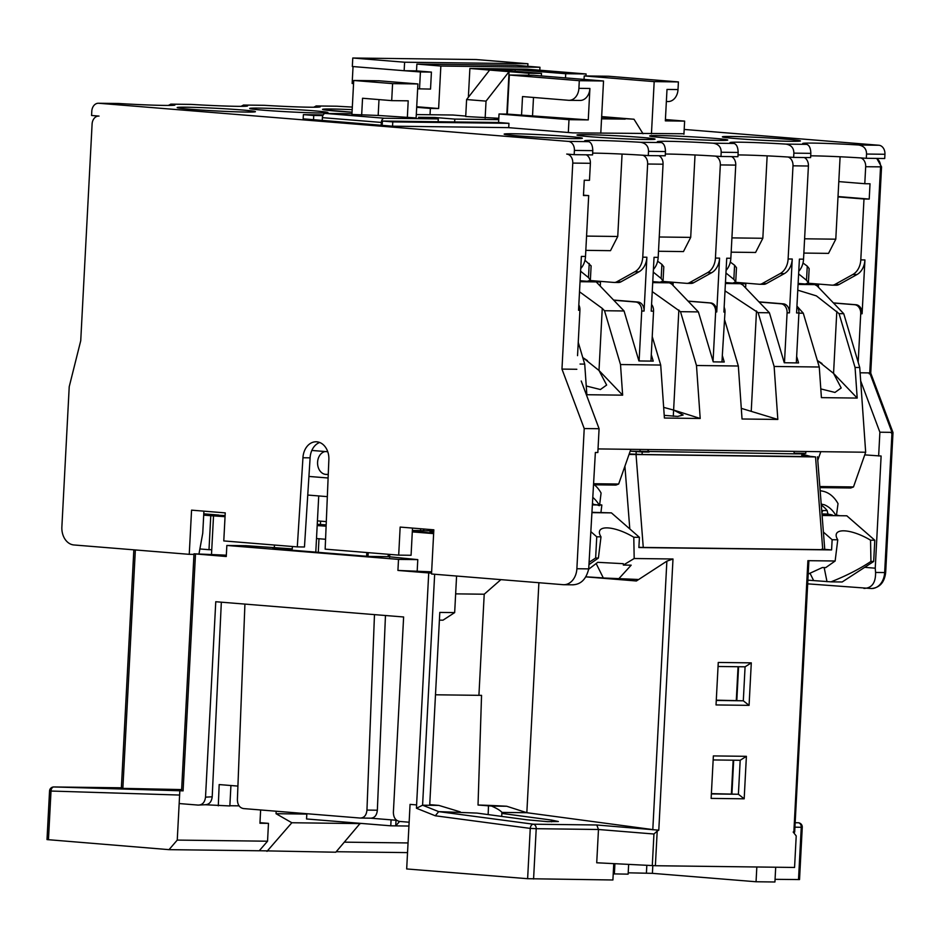 <?xml version="1.0" encoding="UTF-8"?>
<svg xmlns="http://www.w3.org/2000/svg" width="940" height="940" viewBox="0 0 940 940"><rect width="100%" height="100%" fill="white"/><g stroke="black" fill="none" stroke-linecap="round" stroke-linejoin="round"><path stroke-width="1.41" d="M820.197 490.821A46.295 29.575 -77.6 0 1 822.935 491.221A46.295 29.575 -77.6 0 1 838.022 503.629L836.412 515.672M836.494 515.026L839.632 515.707M836.459 515.332L837.164 515.343L836.471 515.191M821.995 514.051L828.528 514.121L821.983 513.91M835.484 515.661L826.154 515.202L832.358 514.979L829.997 514.45L822.018 514.298M819.939 487.613L850.782 487.989L853.485 486.944L819.856 486.532M817.812 460.189L820.796 451.682L598.028 448.921M853.485 486.944L865.67 452.234L820.796 451.682M629.048 454.431L815.544 456.922L802.807 455.583M824.768 549.583L817.495 456.805M821.689 549.195C825.461 549.524 825.814 549.677 822.759 549.665L643.266 547.433L636.051 454.69M823.405 532.099L832.135 539.713L831.595 549.923L824.744 549.371M831.595 549.923L638.883 547.538L639.423 537.327L611.423 512.876L592.212 512.641M638.894 547.303L643.266 547.433M793.442 451.341L795.005 453.844L630.388 451.177L642.208 451.952L642.079 454.502L629.212 453.938M642.079 454.502L801.75 456.488L802.76 456.44L802.889 453.891L794.606 453.221M802.784 456.088L804.123 456.323L802.76 456.405M802.866 454.396L809.645 456.17M795.569 453.233L805.756 453.362L805.85 451.494M865.67 452.234L859.736 367.517L843.744 313.702L817.13 285.925L814.792 284.62L798.072 284.421L818.505 284.667L807.695 283.786M843.744 313.702L839.068 313.643L816.414 295.9L797.778 290.178M796.944 306.099L803.277 313.196L798.918 313.149M803.277 313.196L819.269 367.011L774.125 366.459L758.122 312.644L769.414 312.785L784.266 362.746L798.577 362.934L796.65 356.413L798.918 312.985A8.519 6.498 90.7 0 0 796.932 306.264M819.269 367.011L821.407 397.632L857.198 398.078L833.557 373.403L841.194 387.962L834.955 392.438L820.796 388.913M836.812 311.293L833.557 373.403L817.307 360.396M759.12 302.034L781.046 303.82A8.519 6.498 -89.3 0 1 787.086 312.844L784.465 362.758M788.096 157.027A8.519 6.498 -89.3 0 1 792.996 165.816L788.12 258.982L792.244 259.029L789.424 312.867A8.519 6.498 90.7 0 0 783.396 303.843L758.956 301.857M798.918 312.985L796.58 312.961L799.4 259.123L803.536 259.17L808.412 166.016A8.519 6.498 90.7 0 0 804.276 157.52M796.65 356.413L796.309 362.899M769.414 312.785L742.8 284.996L740.462 283.704L725.398 283.516M745.608 287.934L745.831 283.762L740.462 283.704M745.831 283.762L735.01 282.893M758.122 312.644L725.01 290.871M724.599 319.8L738.335 366.012L696.481 365.495L680.49 311.68L698.385 311.904L713.237 361.865L724.246 362.006L722.32 355.496L724.999 312.068A8.519 6.498 90.7 0 0 724.152 307.251M722.32 355.496L721.979 361.982M688.127 301.188L709.606 302.927A8.519 6.498 -89.3 0 1 715.645 311.951L713.061 361.265M715.422 156.122A8.519 6.498 -89.3 0 1 720.322 164.923L715.434 258.077L719.57 258.124L716.75 311.963A8.519 6.498 90.7 0 0 710.711 302.938L688.045 301.106M724.999 312.068L723.906 312.056L726.726 258.218L730.85 258.265L735.738 165.111A8.519 6.498 90.7 0 0 731.602 156.628M696.481 365.495L700.194 418.476L664.404 418.03L660.702 365.049L620.506 364.544L604.514 310.729L624.054 310.976L638.906 360.948L653.23 361.125L651.291 354.615L650.95 361.101M640.023 451.306L640.116 449.438M613.761 300.236L635.698 302.01A8.519 6.498 -89.3 0 1 641.726 311.034L639.106 360.948M642.737 155.218A8.519 6.498 -89.3 0 1 647.636 164.018L642.76 257.172L646.885 257.231L644.064 311.058A8.519 6.498 90.7 0 0 638.037 302.046L613.597 300.06M651.291 354.615L653.559 311.175L651.22 311.152L654.04 257.313L658.176 257.372L663.053 164.206A8.519 6.498 90.7 0 0 658.917 155.723M700.194 418.476L673.616 410.063L683.157 415.01L677.693 416.42L664.216 415.351M673.287 416.291L673.616 410.063L663.664 407.384M680.49 311.68L652.243 291.612M660.702 365.049L652.231 336.567M698.385 311.904L671.771 284.115L669.445 282.822L652.724 282.611L673.158 282.87L662.336 281.988M651.573 304.466A8.519 6.498 90.7 0 1 653.559 311.175M580.039 364.05L584.715 364.109L586.854 394.73L622.644 395.164L599.003 370.489L606.641 385.048L600.402 389.524L586.243 385.999M620.506 364.544L622.644 395.164M738.335 366.012L742.036 418.993L777.827 419.44L741.296 408.348M774.125 366.459L777.827 419.44M859.736 367.517L855.059 367.458L857.198 398.078M604.514 310.729L602.258 308.39L599.003 370.489L582.753 357.494M582.777 357.576L587.43 360.596M602.258 308.39L579.51 291.776M584.715 364.109L578.241 342.325M624.054 310.976L596.207 281.906L580.039 281.706M600.261 286.136L600.472 281.965L589.662 281.084M600.472 281.965L596.207 281.906M593.669 484.805L615.947 485.075L618.661 484.03L630.834 449.32M618.661 484.03L593.728 483.724M647.531 449.531L649.093 452.034L642.208 451.952M572.66 584.798C580.838 584.539 586.196 579.24 588.71 568.888L595.361 452.481L597.84 452.516L599.086 428.722L581.226 381.005M412.495 528.08L411.074 555.282L398.689 555.129L400.158 527.082L433.834 529.819L431.519 573.999L563.025 584.68A17.026 12.984 -89.3 0 0 563.706 584.715A17.026 12.984 -89.3 0 0 576.878 568.735L584.222 428.546L599.086 428.722M352.324 107.066A44.274 1.504 -177 0 1 337.061 106.22L316.263 105.962A44.274 1.504 -177 0 1 320.281 106.796A44.274 1.504 -177 0 1 264.375 105.315L243.589 105.057A44.274 1.504 -177 0 1 247.596 105.903A44.274 1.504 -177 0 1 191.701 104.422L170.904 104.164A44.274 1.504 -177 0 1 174.922 104.998A44.274 1.504 -177 0 1 119.028 103.517L98.712 103.259A8.519 6.498 -89.3 0 0 98.371 103.247A8.519 6.498 -89.3 0 0 91.791 111.237L91.568 115.479L99.017 116.09A8.519 6.498 -89.3 0 0 98.677 116.067A8.519 6.498 -89.3 0 0 92.096 124.056L80.734 340.727L69.219 386.728L61.875 526.917A17.026 12.984 -89.3 0 0 73.943 544.965L189.246 554.33L191.56 510.15L225.248 512.888L223.779 540.923L297.299 546.892L302.95 457.757A17.026 12.984 -89.3 0 1 316.122 441.777A17.026 12.984 -89.3 0 1 328.859 459.86L325.158 549.148L398.689 555.129M98.712 103.259L568.371 141.4L588.675 141.646A44.274 1.504 -177 0 1 584.657 140.812A44.274 1.504 -177 0 1 640.563 142.292L661.349 142.551A44.274 1.504 -177 0 1 657.342 141.717A44.274 1.504 -177 0 1 713.237 143.197L734.034 143.456A44.274 1.504 -177 0 1 730.016 142.621A44.274 1.504 -177 0 1 785.911 144.102L806.708 144.361A44.274 1.504 -177 0 1 802.69 143.514A44.274 1.504 -177 0 1 858.596 144.995L878.9 145.254L684.179 129.438M584.222 428.546L561.967 369.091L572.765 163.09A8.519 6.498 -89.3 0 0 566.726 154.066L574.176 154.665L574.399 150.424A8.519 6.498 -89.3 0 0 568.371 141.4M574.176 154.665L592.564 154.9L592.788 150.647C592.647 145.512 591.284 142.504 588.675 141.646M661.349 142.551C663.957 143.409 665.332 146.417 665.473 151.552L665.25 155.793L648.283 155.593A44.274 1.504 3 0 0 594.515 153.138A44.274 1.504 3 0 0 592.658 153.126M734.034 143.456C736.631 144.314 738.006 147.31 738.147 152.456L737.923 156.698L720.968 156.487A44.274 1.504 3 0 0 667.189 154.042A44.274 1.504 3 0 0 665.344 154.019M806.708 144.361C809.317 145.218 810.691 148.215 810.832 153.349L810.609 157.603L793.642 157.391A44.274 1.504 3 0 0 739.874 154.947A44.274 1.504 3 0 0 738.018 154.924M878.9 145.254A8.519 6.498 90.7 0 1 884.94 154.278L884.716 158.519L866.316 158.296A44.274 1.504 3 0 0 812.548 155.84A44.274 1.504 3 0 0 810.703 155.829M642.76 257.172A17.026 12.984 90.7 0 1 634.806 271.789L616.816 281.777A8.519 6.498 90.7 0 1 614.22 282.458A8.519 6.498 90.7 0 1 613.879 282.447L590.285 280.531M658.176 257.372A17.026 12.984 90.7 0 1 653.406 269.451M715.434 258.077A17.026 12.984 90.7 0 1 707.479 272.694L689.502 282.682A8.519 6.498 90.7 0 1 686.893 283.363A8.519 6.498 90.7 0 1 686.553 283.339L662.97 281.436M730.85 258.265A17.026 12.984 90.7 0 1 726.091 270.356M788.12 258.982A17.026 12.984 90.7 0 1 780.153 273.599L762.175 283.586A8.519 6.498 90.7 0 1 759.579 284.268A8.519 6.498 90.7 0 1 759.238 284.244L735.644 282.329M803.536 259.17A17.026 12.984 90.7 0 1 798.765 271.261M838.797 181.608L864.788 183.711L865.681 166.721A8.519 6.498 -89.3 0 0 860.77 157.92M318.284 552.332L318.989 538.738M360.196 823.334L335.803 852.216L259.264 850.735L267.548 841.206L268.476 823.358L259.981 822.676M182.583 790.834L179.834 790.798L179.164 803.547L198.058 805.087L205.578 804.734M230.923 785.523L229.854 805.956L205.19 804.746M229.865 805.733L239.148 805.85M306.816 814.075L276.043 813.699L276.172 811.232M360.654 823.605L291.835 822.747L276.043 813.699M266.983 851.358L291.835 822.747M260.639 809.963L259.945 823.252L268.476 823.358M259.24 850.77L169.024 849.654L47 839.584L49.55 790.998L179.611 795.052M407.537 852.615L336.226 851.722M344.534 842.158L408.042 842.945M360.149 818.047L243.542 808.576C239.571 807.824 237.526 804.816 237.397 799.552L244.917 604.091L374.473 614.619L366.953 810.08C366.424 815.286 364.156 817.941 360.149 818.047L370.524 818.176C374.531 818.07 376.811 815.415 377.351 810.209L366.953 810.08M396.845 820.315L370.689 818.188M374.473 614.619L403.624 616.981L393.378 812.407C393.543 817.777 395.728 820.796 399.958 821.478L409.135 822.218L406.679 868.948L527.622 878.7L612.904 879.981L613.761 863.649M225.071 516.307L219.032 515.813L225.095 515.884M198.058 805.087C202.323 805.087 204.803 802.455 205.519 797.155L215.765 601.729L244.917 604.091M226.329 555.188L193.993 553.813L226.27 556.504L226.846 545.459L398.513 559.394L397.926 570.439L428.722 572.942L416.596 804.91L410.063 804.382L409.135 822.218M179.834 790.798L181.573 790.822L193.993 553.813M181.643 789.577L53.897 786.956A4.254 2.796 91.7 0 0 51.007 791.175L48.457 839.773M179.164 803.547L177.249 840.09L267.548 841.206M169.024 849.654L177.249 840.09M399.582 821.431L395.728 825.872L408.935 826.037M396.022 820.244L395.728 825.872L390.77 825.814L306.558 818.975L306.828 813.723M433.634 533.615L412.296 531.887M412.343 531.135L433.657 533.239M577.548 355.661L579.921 310.271A8.519 6.498 90.7 0 0 578.829 304.924M579.921 310.271L578.547 310.247L581.366 256.409L585.503 256.467L588.687 195.591L583.458 195.532L584.257 180.233L589.486 180.304L590.379 163.302A8.519 6.498 90.7 0 0 586.243 154.818M561.967 369.091L576.831 369.279M586.56 236.093L617.745 236.481L622.068 154.066M585.82 250.357L610.495 250.675L617.745 236.481M303.162 118.84L392.38 126.183L508 127.617L572.777 132.869L683.956 133.762M866.316 158.296L866.539 154.042C866.551 148.908 863.895 145.888 858.596 144.995M336.12 106.208L337.061 106.22M316.263 105.962L313.69 107.242M263.435 105.304L264.375 105.315M243.589 105.057L241.016 106.338M190.761 104.41L191.701 104.422M170.904 104.164L168.342 105.433M118.076 103.506L119.028 103.517M793.642 157.391L793.865 153.15C793.865 148.003 791.221 144.995 785.911 144.102M720.968 156.487L721.192 152.245C721.192 147.11 718.536 144.09 713.237 143.197M648.283 155.593L648.506 151.34C648.506 146.205 645.862 143.186 640.563 142.292M658.493 251.262L683.451 251.579L690.7 237.385L659.245 236.998M695.024 154.983L690.7 237.385M731.179 252.167L755.584 252.472L762.834 238.278L731.919 237.891M762.834 238.278L767.146 155.864M803.853 253.072L828.539 253.377L835.789 239.183L804.605 238.795M835.789 239.183L840.102 156.768M864.788 183.711L870.017 183.782L869.218 199.08L863.989 199.01L860.793 259.887A17.026 12.984 90.7 0 1 852.839 274.504L834.861 284.491A8.519 6.498 90.7 0 1 832.252 285.161A8.519 6.498 90.7 0 1 831.912 285.149L808.33 283.234M869.206 373.826L869.747 372.91L860.112 372.792M833.498 303.009L854.695 304.724A8.519 6.498 -89.3 0 1 860.723 313.748L858.185 362.288M860.793 259.887L864.929 259.933L862.098 313.772A8.519 6.498 90.7 0 0 856.07 304.748L833.404 302.903M865.681 166.721L881.556 166.862L870.734 373.11L893 432.553L885.668 572.519L884.658 572.554A17.026 12.984 90.7 0 1 871.486 588.534L807.683 583.846M891.461 433.27L892.001 432.365L879.887 432.212L860.676 380.888M864.741 454.878L881.121 456.029L875.246 568.195L864.694 567.337M313.525 119.779L313.748 115.467L322.855 115.585M430.038 114.739L430.367 108.417L438.628 108.523L440.848 66.035L539.96 67.269L539.807 70.206M313.748 115.467L303.385 114.633L303.15 118.934M203.91 511.149L202.746 533.239L198.998 553.824M193.969 554.389L189.246 554.33M319.694 442.481A17.026 12.984 90.7 0 0 310.106 457.839L304.466 546.986L297.299 546.892M673.016 285.419L673.158 282.87M719.57 258.124A17.026 12.984 90.7 0 1 711.604 272.741L693.626 282.74A8.519 6.498 90.7 0 1 691.029 283.41A8.519 6.498 90.7 0 1 690.689 283.398M652.771 281.624L659.974 282.212L663.053 281.107L661.161 278.475L653.277 272.107M661.161 278.475L661.901 264.351L663.805 266.772L663.053 281.06M661.901 264.351L657.636 261.179M792.244 259.029A17.026 12.984 90.7 0 1 784.289 273.646L766.312 283.633A8.519 6.498 90.7 0 1 763.703 284.315A8.519 6.498 90.7 0 1 763.362 284.303M382.18 125.349L382.416 121.049L392.779 121.894L392.556 126.183M654.181 81.615L678.41 81.921L608.45 76.234L584.222 75.94L654.181 81.615L651.443 133.856M584.034 79.406L584.222 75.94M533.567 75.306L509.339 75.012L579.298 80.687L603.527 80.993L533.567 75.306M382.416 121.049L498.588 122.494L499.034 113.987L507.295 114.093L509.339 75.012M498.588 122.494L508.951 123.328L392.779 121.894M499.034 113.987L568.994 119.674L568.324 132.517M508.728 127.675L508.951 123.328M521.547 115.256L522.523 96.562L568.512 100.298A12.772 9.741 -89.3 0 0 569.029 100.322A12.772 9.741 -89.3 0 0 578.899 88.337L589.909 88.478L588.264 119.909L507.295 114.093M588.264 119.909L568.994 119.674M578.899 88.337L579.298 80.687M600.789 133.221L603.527 80.993M601.635 117.206L633.995 119.227L601.659 116.607M601.541 118.828L625.182 119.121M643.042 133.75L633.995 119.227M683.932 134.256L684.625 121.107L665.344 120.872L667 89.429L678.01 89.57L678.41 81.921M678.01 89.57A12.772 9.741 90.7 0 1 668.129 101.544L666.366 101.52M684.625 121.107L665.414 119.544M589.909 88.478A12.772 9.741 90.7 0 1 580.039 100.451L569.029 100.322M532.557 115.385L533.497 97.454M863.989 199.01L837.998 196.895M869.218 199.08L838.022 196.542M864.929 259.933A17.026 12.984 90.7 0 1 856.963 274.55L838.985 284.538A8.519 6.498 90.7 0 1 836.377 285.22A8.519 6.498 90.7 0 1 836.036 285.196M878.641 456.006L879.887 432.212M818.376 287.217L818.505 284.667M798.13 283.434L805.333 284.009L808.4 282.905L806.52 280.273L798.624 273.904M806.52 280.273L807.26 266.149L809.152 268.582L808.412 282.858M807.26 266.149L802.995 262.977M863.931 588.417C871.874 588.158 875.751 582.835 875.575 572.448L875.246 568.195M795.005 453.844L802.889 453.891M310.106 457.839L302.95 457.757M203.698 515.132L210.772 515.707L208.997 549.7L211.747 549.736L211.524 553.977M199.879 548.96L208.997 549.7M325.569 539.278L316.498 538.538M429.991 532.945L430.097 530.853M412.366 530.489L420.591 530.583L420.685 528.75M424.469 529.056L422.788 530.759L420.591 530.583M422.788 530.759L433.787 530.9M317.426 520.889L326.298 521.606M592.658 504.028L593.422 504.04L592.67 503.887M592.611 504.897L598.005 504.968L592.647 504.31M594.374 484.817A46.295 29.634 -78.6 0 1 601.083 493.03L599.532 505.649L598.251 505.391A46.295 29.634 -78.6 0 0 598.005 504.968M599.614 504.991L601.859 505.015L599.661 504.569M592.999 497.577A46.295 29.634 -78.6 0 1 599.532 505.649M601.859 505.015L600.942 512.418M589.627 561.944L595.643 558.031L596.747 536.799L591.201 531.946M592.223 512.312L611.423 512.876M639.423 537.327L633.795 537.257A27.671 9.753 27.1 0 0 599.779 530.595A27.671 9.753 27.1 0 0 601.001 536.846L596.747 536.799M651.373 829.397L526.835 812.712L501.972 812.407L501.76 813.406L551.663 820.091L558.372 821.525L547.55 821.654L526.894 819.786L476.98 813.088L438.686 811.62L533.321 824.204L596.806 824.991L658.787 830.184L657.201 831.077L655.38 865.728L794.57 867.456L796.215 835.942L793.172 832.018M633.795 537.257L634.183 558.513L672.993 558.995L658.787 830.184M832.135 539.713L837.763 539.783L835.143 561.004L807.895 560.675L808.87 561.215L794.676 832.135M793.877 831.783L807.895 560.675M744.175 798.812L746.395 756.324L713.366 755.913L711.134 798.401L744.175 798.812L738.405 794.265L740.18 760.284L713.155 759.943M749.074 705.352L751.295 662.865L718.266 662.453L716.033 704.941L749.074 705.352L743.305 700.805L745.079 666.812L718.054 666.484M596.806 824.991L598.475 829.491L653.946 834.015L657.201 831.077M533.579 878.994L536.211 828.692L530.254 828.399A4.254 2.702 97.6 0 1 533.321 824.204A4.254 3.243 90.7 0 1 536.211 828.692L598.475 829.491L596.724 862.779L655.38 865.728M628.202 872.814L652.407 873.342L756.054 881.755L774.924 881.99L775.7 867.221M808.2 574.058L822.347 567.548L825.778 567.584L835.143 561.004M837.763 539.783A27.671 9.753 27.1 0 1 836.541 533.532A27.671 9.753 27.1 0 1 870.546 540.195L870.934 561.45C859.524 569.029 846.212 575.832 831.007 581.848L813.652 580.591A28.094 0.952 3 0 0 807.883 580.168M831.007 581.848L842.17 581.978L873.683 561.486L874.799 540.241L870.546 540.195M827.012 581.684L824.168 567.572M870.934 561.45L873.683 561.486M822.112 515.496L846.811 515.802L874.799 540.241M795.17 822.735L798.366 822.77A4.254 2.773 -82.3 0 1 798.589 822.794L798.366 822.77A4.254 3.243 90.7 0 1 801.256 827.27L802.266 827.235A4.254 4.254 0 0 0 798.589 822.794M802.266 827.235L799.529 879.57L775.065 879.323M628.649 864.412L628.132 874.153L613.221 873.883M434.656 574.258L422.589 805.204L438.686 811.62L435.302 815.779L530.254 828.399L527.622 878.7M416.596 804.91L416.455 808.259L422.589 805.204L429.697 805.286L439.803 612.41L454.666 612.598L456.582 576.032M428.722 572.942L431.566 573.118M431.636 571.849L397.926 570.439M398.513 559.394L417.783 559.629L417.207 570.674M417.783 559.629L388.138 556.656L368.598 556.421L272.718 548.631L292.269 548.878L246.116 545.694L226.846 545.459M292.399 546.493L292.269 548.878M315.793 552.133L318.731 495.932M274.445 545.036L274.292 547.985M210.772 515.707L225.048 516.683M213.533 515.743L211.747 549.736M203.768 513.839L205.801 514.004L203.757 513.969M203.733 514.497L225.107 515.567M218.762 515.049L205.801 514.004M320.423 524.52L320.599 521.136M326.168 524.884L317.25 524.32M433.728 531.84A144.725 3.619 -177.6 0 1 430.062 531.652M326.11 526.165L317.18 525.601M433.669 532.968L430.003 532.733M181.608 790.27L170.375 789.859L181.62 789.964M122.67 787.814L53.85 786.956L181.573 790.81M388.267 554.283L388.138 556.656M389.759 554.4L389.606 557.35M637.673 579.451L603.327 577.982A28.094 0.952 3 0 0 585.679 576.831M637.625 579.439L636.392 580.979L666.871 561.157L672.993 558.995M618.356 579.205L631.175 565.175L623.349 565.069L623.279 563.683L597.758 562.32L588.652 569.229M634.183 558.513L623.349 565.069M589.498 564.282L598.392 558.066L595.643 558.031M601.001 536.846L598.392 558.066M538.89 582.718L526.835 812.712L506.731 806.25L491.573 806.062C496.978 808.447 500.444 810.562 501.972 812.407L501.666 816.402M460.295 811.89L438.839 805.404L429.697 805.286M500.891 579.639L484.218 594.221L455.653 593.857M506.731 806.25A38.305 1.293 3 0 0 478.025 805.028L491.573 806.062M435.49 694.789L478.918 695.33A38.305 1.293 3 0 1 481.55 695.365L478.025 805.028M438.839 805.404L429.733 804.64M454.666 612.598L442.998 620.177L439.403 620.141M711.392 793.618L738.405 794.265L711.368 793.936M716.268 700.465L743.305 700.805L716.292 700.159M731.919 793.877L733.682 760.202M736.819 700.406L738.582 666.73M751.295 662.865L745.079 666.812M746.395 756.324L740.18 760.284M731.391 793.865L733.153 760.19M736.29 700.406L738.053 666.73M756.054 881.755L756.829 866.986M614.913 863.707L614.372 873.977M391.087 819.845L390.77 825.814M303.385 114.633L323.219 114.88M416.69 107.301L430.367 108.417M353.558 83.601L352.147 83.484L353.041 66.564M539.96 67.269L515.99 65.318L416.878 64.085L440.848 66.035M416.714 106.737L438.628 108.523M417.654 88.806L430.532 89.088L431.425 72.098L416.526 70.888L416.878 64.085M404.153 70.712L352.336 66.505L352.77 58.01L404.599 62.216L404.153 70.712L420.415 71.957L419.522 88.948M352.77 58.01L476.11 59.537L527.928 63.744L527.798 66.282M416.526 70.864L405.257 70.723M404.599 62.216L527.928 63.744M420.415 71.957L431.425 72.098M588.687 195.591L583.47 195.167M585.503 256.467A17.026 12.984 90.7 0 1 580.732 268.546M646.885 257.231A17.026 12.984 90.7 0 1 638.93 271.848L620.952 281.836A8.519 6.498 90.7 0 1 618.344 282.505A8.519 6.498 90.7 0 1 618.003 282.493M385.459 615.5L377.351 810.209M221.335 602.176L212.205 796.791C211.524 802.09 209.056 804.734 204.791 804.722M237.914 786.087L219.173 784.571L218.292 805.815M580.097 280.719L587.3 281.307L590.367 280.202L588.487 277.57L580.591 271.202M584.962 260.274L591.119 265.867L590.367 280.155M855.059 367.458L839.068 313.643M817.33 360.49L821.983 363.51M725.445 282.529L732.648 283.116L735.726 282.012L733.846 279.38L725.95 273.011M733.846 279.38L734.587 265.245L736.478 267.677L735.726 281.953M734.587 265.245L730.321 262.072M821.219 503.969A33.523 21.42 -77.6 0 1 822.394 504.38L824.086 504.674A46.295 29.575 -77.6 0 1 836.024 515.672M821.302 505.132A46.295 29.575 -77.6 0 1 827.153 510.573L827.905 513.992M821.231 504.122L822.394 504.38M322.255 120.485L322.397 117.653A4.254 2.749 -85.4 0 1 325.381 113.435L384.331 118.229A4.254 2.749 94.6 0 0 381.346 122.435L381.205 125.267M384.331 118.229L438.287 118.898L418.523 117.288L435.044 117.5L434.985 118.628M438.134 121.742L438.287 118.898M325.381 113.435L351.971 113.775M416.303 114.562L452.951 115.021L465.735 116.067M468.367 97.29L469.882 68.467L489.634 70.077L466.604 99.546L465.711 116.537L498.811 118.287M498.799 118.44L494.405 118.393L498.788 118.746M454.655 121.942L454.807 119.098L498.74 119.65M454.807 119.098L435.044 117.5M353.722 80.476L392.579 83.625L417.912 83.942L379.043 80.781L353.722 80.476L351.936 114.457L378.174 115.456L378.996 99.593M417.912 83.942L416.126 117.935L378.174 115.456M327.332 496.637L307.756 495.051M327.755 451.74L311.833 450.448M528.726 75.247L528.832 73.261L541.499 73.414L541.358 75.94M585.984 75.964L586.09 73.966L565.716 73.72L565.504 77.903M506.848 114.093L509.069 71.651L528.832 73.261M485.146 118.123L486.039 101.121L509.069 71.651L489.634 70.077M466.604 99.546L486.039 101.121M586.09 73.966L527.14 69.184L469.882 68.467M565.716 73.72L515.191 69.607L490.962 69.313L541.499 73.414M515.108 71.275L515.191 69.607M325.181 451.529A11.492 8.765 -89.3 0 0 317.567 463.349A11.492 8.765 -89.3 0 0 325.722 474.383L328.248 474.594M328.107 477.99L308.931 476.439M361.653 115.244L362.546 98.254L391.698 100.627L392.579 83.625M391.698 100.627L408.207 100.827L407.326 117.817M815.544 456.922L822.759 549.665M797.085 453.256L797.99 453.433M787.086 312.844L789.424 312.867M792.996 165.816L808.412 166.016M715.645 311.951L716.75 311.963M720.322 164.923L735.738 165.111M641.726 311.034L644.064 311.058M647.636 164.018L663.053 164.206M678.856 309.977L673.616 410.063M876.409 158.425A8.519 6.498 90.7 0 1 880.545 166.909L869.747 372.91L892.001 432.365L884.658 572.554L875.575 572.448M183.077 790.904L195.496 554.001M412.308 531.676L414.998 531.723M636.075 454.29L636.216 451.658M635.698 302.01L638.037 302.046M572.765 163.09L590.379 163.302M513.557 133.762A39.163 1.328 -177 0 1 568.688 136.5A39.163 1.328 -177 0 1 573.153 138.603A39.163 1.328 -177 0 1 518.034 135.877A39.163 1.328 -177 0 1 513.557 133.762M246.022 112.048A39.163 1.328 -177 0 1 190.891 109.31A39.163 1.328 -177 0 1 186.425 107.207A39.163 1.328 -177 0 1 241.545 109.933A39.163 1.328 -177 0 1 246.022 112.048M318.695 112.941A39.163 1.328 -177 0 1 263.576 110.215A39.163 1.328 -177 0 1 259.099 108.1A39.163 1.328 -177 0 1 314.23 110.838A39.163 1.328 -177 0 1 318.695 112.941M324.077 109.839L352.054 112.213A39.163 1.328 -177 0 1 331.785 109.005A39.163 1.328 -177 0 1 352.183 109.651M586.243 134.667A39.163 1.328 -177 0 1 641.362 137.405A39.163 1.328 -177 0 1 645.839 139.508A39.163 1.328 -177 0 1 590.708 136.77A39.163 1.328 -177 0 1 586.243 134.667M658.917 135.571A39.163 1.328 -177 0 1 714.048 138.309A39.163 1.328 -177 0 1 718.513 140.412A39.163 1.328 -177 0 1 663.393 137.675A39.163 1.328 -177 0 1 658.917 135.571M731.602 136.476A39.163 1.328 -177 0 1 786.721 139.202A39.163 1.328 -177 0 1 791.198 141.306A39.163 1.328 -177 0 1 736.067 138.579A39.163 1.328 -177 0 1 731.602 136.476M866.539 154.042L884.94 154.278M793.865 153.15L810.832 153.349M721.192 152.245L738.147 152.456M648.506 151.34L665.473 151.552M574.399 150.424L592.788 150.647M860.723 313.748L862.098 313.772M709.606 302.927L710.711 302.938M689.502 282.682L693.626 282.74M707.479 272.694L711.604 272.741M781.046 303.82L783.396 303.843M762.175 283.586L766.312 283.633M780.153 273.599L784.289 273.646M852.839 274.504L856.963 274.55M834.861 284.491L838.985 284.538M854.695 304.724L856.07 304.748M801.75 456.488L801.879 453.938M368.198 552.649L368.01 556.374M629.8 528.914L624.912 466.205M653.946 834.015L652.289 865.623M810.01 573.236L813.652 580.591M798.507 879.605L801.256 827.27L794.934 827.188M435.302 815.779L416.455 808.259M135.348 549.959L122.882 787.814M53.897 786.956A4.254 3.243 -89.3 0 0 53.85 786.956A4.254 4.254 0 0 0 49.55 790.998M585.667 576.855L636.392 580.979M652.795 829.797L666.871 561.157M596.136 563.471L603.327 577.982M478.918 695.33L484.218 594.221M488.483 805.792L488.154 814.592M551.569 821.83L551.663 820.091M652.407 873.342L652.818 865.646M646.414 873.048L646.826 865.341M616.816 281.777L620.952 281.836M634.806 271.789L638.93 271.848M588.71 568.888L576.878 568.735M212.205 796.791L205.519 797.155M588.487 277.57L589.227 263.447M756.5 310.94L751.248 411.027M827.153 510.573L822.653 510.514A4.254 2.714 -77.6 0 1 821.701 510.22M821.889 512.617A4.254 3.243 -89.3 0 0 822.653 510.514M322.397 117.653L381.346 122.435M328.26 474.418L325.722 474.383M881.556 166.862L876.773 158.425M580.826 138.532L572.989 138.603C554.788 138.474 510.937 135.83 505.603 134.502L505.861 134.596M336.59 106.208L316.052 105.95M263.905 105.304L243.378 105.045M191.231 104.399L170.704 104.14M118.546 103.494L98.371 103.247M253.683 111.966L245.845 112.036C227.656 111.907 183.793 109.263 178.471 107.947L178.718 108.041M326.368 112.871L318.531 112.941C300.33 112.812 256.479 110.168 251.145 108.84L251.403 108.934M653.5 139.425L645.663 139.496C627.474 139.379 583.611 136.723 578.288 135.407L578.535 135.501M726.185 140.33L718.348 140.401C700.147 140.272 656.296 137.628 650.962 136.312L651.209 136.406M798.859 141.235L791.022 141.306C772.833 141.176 728.97 138.532 723.636 137.216L723.894 137.31M885.668 572.519C884.493 582.354 879.769 587.7 871.486 588.534M691.029 283.41L686.893 283.363M763.703 284.315L759.579 284.268M836.377 285.22L832.252 285.161M366.823 552.532L366.623 556.257M133.844 549.83L121.366 787.802M618.344 282.505L614.22 282.458M573.341 584.833L563.706 584.715M822.935 491.221L820.173 490.621"/></g></svg>
